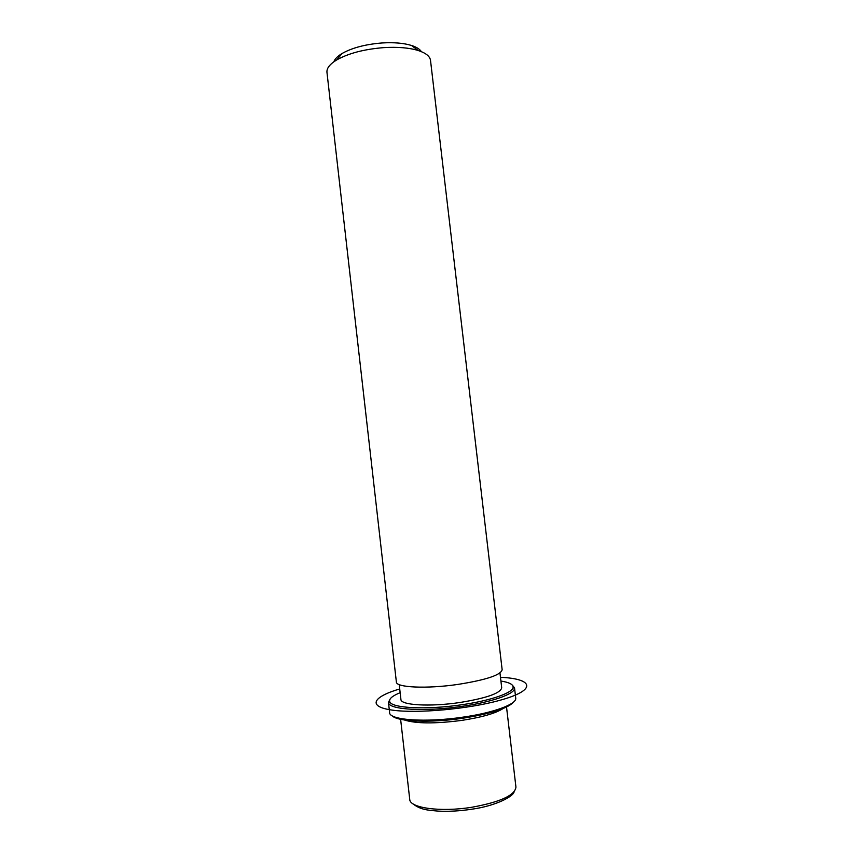 <?xml version="1.0" encoding="UTF-8"?>
<svg xmlns="http://www.w3.org/2000/svg" width="854" height="854" viewBox="0 0 854 854"><rect width="100%" height="100%" fill="white"/><g stroke="black" fill="none" stroke-linecap="round" stroke-linejoin="round"><path stroke-width="1.28" d="M502.995 708.585C495.576 713.357 481.848 717.285 461.79 720.392C435.124 723.84 415.994 723.712 404.412 719.986M499.964 672.952L501.714 687.801C500.487 693.288 486.374 698.22 459.367 702.586C429.69 706.984 400.558 705.169 400.921 699.458L399.224 684.609M502.152 669.76C500.839 675.066 485.99 679.965 457.627 684.46C426.445 689.007 395.925 687.513 396.373 681.994L326.965 72.366C326.57 68.256 329.825 64.114 336.722 59.919C348.517 53.3 364.21 49.201 383.777 47.621C397.654 46.789 409.119 47.749 418.172 50.493C425.847 53.001 429.957 56.3 430.512 60.388L502.152 669.76M421.364 51.646C419.784 49.137 416.517 47.077 411.543 45.475C403.761 43.095 393.972 42.252 382.165 42.956C365.523 44.28 352.147 47.803 342.027 53.514C337.554 56.215 334.832 58.969 333.871 61.766M514.055 701.561C508.813 708.051 491.744 713.613 462.847 718.235C430.128 723.124 396.907 721.662 392.039 715.673M512.283 685.068L514.524 687.854L515.72 698.038C517.118 704.016 493.964 712.759 462.9 717.157C425.559 722.772 389.114 720.093 389.616 712.631L388.453 702.436L390 699.212M500.914 681.044C509.219 682.346 513.275 684.449 513.094 687.331C512.88 692.872 490.495 700.707 461.288 704.817C425.986 710.058 391.057 708.137 389.723 701.604C388.89 698.839 392.36 695.871 400.152 692.701M514.524 687.854L514.514 688.484C514.343 694.163 491.509 702.212 461.662 706.407C425.58 711.766 389.915 709.77 388.602 703.055L388.453 702.436M399.725 688.954C372.792 696.811 367.06 706.642 392.221 710.112C416.987 713.709 468.654 709.066 499.825 700.312C537.283 690.149 533.846 678.791 500.476 677.297M506.529 707.037L515.944 787.11C514.973 795.341 500.273 802.055 471.867 807.254C440.611 812.346 409.632 808.012 409.739 799.397L400.622 719.292M411.543 45.475L418.172 50.493M342.027 53.514L336.722 59.919M514.097 791.807C513.521 796.366 495.875 805.898 471.91 809.197M471.739 809.218C459.9 811.012 448.734 811.642 438.262 811.119C428.665 810.222 420.563 810.104 412.61 803.55M389.723 701.604L388.602 703.055M513.094 687.331L514.514 688.484"/></g></svg>

